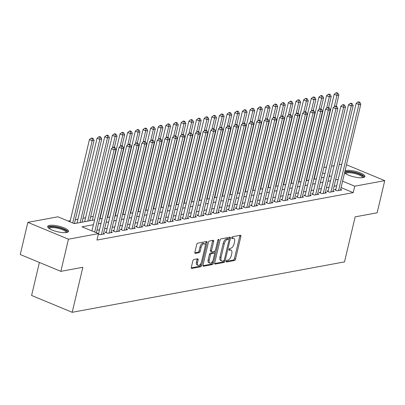 <?xml version="1.0" encoding="UTF-8"?>
<svg xmlns="http://www.w3.org/2000/svg" width="405" height="405" viewBox="0 0 405 405"><rect width="100%" height="100%" fill="white"/><g stroke="black" fill="none" stroke-linecap="round" stroke-linejoin="round"><path stroke-width="0.61" d="M226.182 261.195A0.942 0.471 112.5 0 0 226.344 261.969A0.942 0.471 112.5 0 0 226.496 261.984L234.475 260.506A1.347 0.673 112.5 0 0 235.528 259.104L240.899 236.378A1.347 0.673 112.5 0 0 240.661 235.275A1.347 0.673 112.5 0 0 240.443 235.254L232.47 236.733A0.942 0.471 112.5 0 0 231.731 237.715A0.942 0.471 112.5 0 0 231.898 238.489A0.942 0.471 112.5 0 0 232.05 238.499L233.083 238.307A4.308 2.157 112.5 0 1 233.776 238.368A4.308 2.157 112.5 0 1 234.53 241.906L234.08 243.8A4.308 2.157 112.5 0 1 230.723 248.285L229.691 248.473A0.942 0.471 112.5 0 0 228.957 249.455A0.942 0.471 112.5 0 0 229.124 250.229A0.942 0.471 112.5 0 0 229.276 250.244L230.308 250.052A4.308 2.157 112.5 0 1 231.002 250.113A4.308 2.157 112.5 0 1 231.756 253.646L231.306 255.54A4.308 2.157 112.5 0 1 227.949 260.025L226.916 260.218A0.942 0.471 112.5 0 0 226.182 261.195M49.537 225.388A10.697 2.865 -166.7 0 1 61.535 226.916A10.697 2.865 -166.7 0 1 68.506 231.402A10.697 2.865 -166.7 0 1 66.653 232.49A10.697 2.865 -166.7 0 1 54.655 230.961A10.697 2.865 -166.7 0 1 47.684 226.476A10.697 2.865 -166.7 0 1 49.537 225.388M345.075 170.743A10.697 2.865 -166.7 0 1 345.946 170.505A10.697 2.865 -166.7 0 1 357.944 172.039A10.697 2.865 -166.7 0 1 364.92 176.519A10.697 2.865 -166.7 0 1 363.062 177.608A10.697 2.865 -166.7 0 1 352.978 176.631A10.697 2.865 -166.7 0 1 344.584 172.798M193.894 259.509A1.347 0.673 112.5 0 0 192.846 260.911L191.337 267.285A1.347 0.673 112.5 0 0 191.575 268.388A1.347 0.673 112.5 0 0 191.793 268.409L200.652 266.768A1.347 0.673 112.5 0 0 201.7 265.366L207.071 242.641A1.347 0.673 112.5 0 0 206.839 241.537A1.347 0.673 112.5 0 0 206.621 241.517L197.761 243.157A1.347 0.673 112.5 0 0 196.714 244.559L194.891 252.264A1.347 0.673 112.5 0 0 195.124 253.368A1.347 0.673 112.5 0 0 195.342 253.383L199.133 252.685A1.347 0.673 112.5 0 0 200.186 251.282L201.088 247.465A3.599 1.802 112.5 0 1 204.474 243.764A3.599 1.802 112.5 0 1 205.102 246.721L201.569 261.681A3.599 1.802 112.5 0 1 198.177 265.381A3.599 1.802 112.5 0 1 197.549 262.425L198.141 259.929A1.347 0.673 112.5 0 0 197.903 258.825A1.347 0.673 112.5 0 0 197.686 258.805L193.894 259.509M346.488 164.764L384.75 180.635L377.146 212.792L355.155 216.862L344.513 261.883L72.201 312.306L82.843 267.285L60.851 271.355L68.45 239.198L27.854 222.36L57.874 216.802L74.333 223.626L94.552 219.885M384.75 180.635L354.724 186.194L342.61 181.167M93.413 224.704L82.018 226.815L98.476 233.639L96.957 240.074L353.206 192.628L354.724 186.194M98.476 233.639L68.45 239.198M214.69 262.961A1.347 0.673 112.5 0 0 214.923 264.065A1.347 0.673 112.5 0 0 215.141 264.085L224 262.445A1.347 0.673 112.5 0 0 225.053 261.043L230.425 238.317A1.347 0.673 112.5 0 0 230.187 237.214A1.347 0.673 112.5 0 0 229.969 237.193L221.11 238.834A1.347 0.673 112.5 0 0 220.062 240.236L214.69 262.961M212.326 264.607L203.467 266.247A1.347 0.673 112.5 0 1 203.249 266.227A1.347 0.673 112.5 0 1 203.016 265.123L208.388 242.398A1.347 0.673 112.5 0 1 209.436 240.995L213.227 240.297A1.347 0.673 112.5 0 1 213.445 240.312A1.347 0.673 112.5 0 1 213.678 241.42L211.501 250.634A1.347 0.673 112.5 0 0 211.734 251.738A1.347 0.673 112.5 0 0 211.952 251.758L214.468 251.292A1.347 0.673 112.5 0 0 215.521 249.89L217.789 240.297A0.942 0.471 112.5 0 1 218.675 239.33A0.942 0.471 112.5 0 1 218.837 240.099L213.374 263.204A1.347 0.673 112.5 0 1 212.326 264.607L211.228 264.151L202.961 265.685M335.816 189.429L334.474 189.677L337.218 190.816L341.81 189.965L340.64 189.479M328.166 190.846L326.825 191.094L329.569 192.228L334.16 191.383L332.996 190.897M320.517 192.259L319.175 192.507L321.919 193.646L326.511 192.795L325.347 192.314M312.868 193.676L311.526 193.924L314.27 195.063L318.862 194.213L317.697 193.732M305.218 195.094L303.877 195.342L306.62 196.481L311.212 195.63L310.048 195.144M297.569 196.511L296.227 196.759L298.971 197.893L303.563 197.048L302.398 196.562M289.919 197.923L288.578 198.172L291.322 199.311L295.913 198.46L294.749 197.979M282.27 199.341L280.928 199.589L283.672 200.728L288.264 199.878L287.099 199.397M274.62 200.758L273.284 201.007L276.023 202.146L280.614 201.295L279.45 200.809M266.971 202.176L265.634 202.424L268.373 203.558L272.965 202.713L271.801 202.227M259.322 203.594L257.985 203.836L260.724 204.976L265.315 204.125L264.151 203.644M251.672 205.006L250.336 205.254L253.074 206.393L257.666 205.543L256.502 205.062M244.023 206.423L242.686 206.672L245.43 207.811L250.017 206.96L248.852 206.474M236.373 207.841L235.037 208.089L237.781 209.228L242.367 208.378L241.203 207.892M228.724 209.258L227.387 209.506L230.131 210.64L234.718 209.79L233.553 209.309M221.074 210.671L219.738 210.919L222.482 212.058L227.068 211.207L225.904 210.727M213.425 212.088L212.088 212.336L214.832 213.475L219.419 212.625L218.254 212.139M205.775 213.506L204.439 213.754L207.183 214.893L211.769 214.042L210.605 213.556M198.126 214.923L196.79 215.171L199.533 216.305L204.12 215.46L202.956 214.974M190.477 216.336L189.14 216.584L191.884 217.723L196.471 216.872L195.306 216.391M182.827 217.753L181.491 218.001L184.234 219.14L188.821 218.29L187.657 217.809M175.178 219.171L173.841 219.419L176.585 220.558L181.172 219.707L180.007 219.221M167.528 220.588L166.192 220.836L168.936 221.97L173.522 221.125L172.358 220.639M159.879 222.001L158.542 222.249L161.286 223.388L165.873 222.537L164.708 222.056M152.229 223.418L150.893 223.666L153.637 224.805L158.223 223.955L157.059 223.474M144.58 224.836L143.243 225.084L145.987 226.223L150.574 225.372L149.41 224.886M136.93 226.253L135.594 226.501L138.338 227.635L142.93 226.79L141.76 226.304M129.281 227.671L127.945 227.914L130.688 229.053L135.28 228.202L134.111 227.721M121.637 229.083L120.295 229.331L123.039 230.47L127.631 229.62L126.461 229.139M113.987 230.501L112.646 230.749L115.39 231.888L119.981 231.037L118.812 230.551M106.338 231.918L104.996 232.166L107.74 233.305L112.332 232.455L111.162 231.969M98.39 234.014L100.091 234.718L104.682 233.867L103.513 233.386M353.206 192.628L341.086 187.601M336.666 185.814L334.079 186.295M329.017 187.231L326.435 187.707M321.373 188.644L318.786 189.125M313.723 190.061L311.136 190.542M306.074 191.479L303.487 191.96M298.424 192.896L295.837 193.372M290.775 194.314L288.188 194.79M283.125 195.726L280.538 196.207M275.476 197.144L272.889 197.625M267.826 198.561L265.24 199.037M260.177 199.979L257.59 200.455M252.528 201.391L249.941 201.872M244.878 202.809L242.291 203.29M237.229 204.226L234.642 204.702M229.579 205.644L226.992 206.12M221.93 207.056L219.343 207.537M214.28 208.474L211.694 208.955M206.631 209.891L204.044 210.372M198.982 211.309L196.395 211.785M191.332 212.721L188.745 213.202M183.683 214.139L181.096 214.62M176.033 215.556L173.446 216.037M168.384 216.974L165.797 217.45M160.734 218.391L158.147 218.867M153.085 219.804L150.498 220.285M145.435 221.221L142.849 221.702M137.786 222.639L135.199 223.114M130.137 224.056L127.55 224.532M122.487 225.469L119.9 225.95M114.838 226.886L112.251 227.367M107.188 228.304L104.601 228.779M99.539 229.721L96.952 230.197M98.688 233.336L98.025 233.457M307.4 176.752L307.066 176.813M299.751 178.165L299.417 178.23M292.101 179.582L291.767 179.643M284.452 181L284.118 181.06M276.802 182.417L276.468 182.478M269.153 183.829L268.819 183.895M261.503 185.247L261.169 185.308M253.854 186.665L253.52 186.725M246.205 188.082L245.87 188.143M238.555 189.499L238.221 189.56M230.906 190.912L230.572 190.973M223.256 192.329L222.922 192.39M215.607 193.747L215.273 193.808M207.957 195.164L207.623 195.225M200.308 196.577L199.974 196.643M192.659 197.994L192.324 198.055M185.009 199.412L184.675 199.473M177.36 200.829L177.025 200.89M169.71 202.242L169.376 202.308M162.061 203.659L161.727 203.72M154.411 205.077L154.077 205.138M146.762 206.494L146.428 206.555M139.112 207.907L138.778 207.973M131.463 209.324L131.129 209.385M123.814 210.742L123.484 210.802M116.164 212.159L115.835 212.22M108.52 213.572L108.186 213.637M100.87 214.989L100.536 215.05M93.221 216.407L90.634 216.888M85.571 217.824L82.984 218.3M77.922 219.242L75.335 219.718M70.273 220.654L68.126 221.054M314.731 176.666L314.442 176.55M39.401 262.46L31.6 295.463L72.201 312.306M60.851 271.355L20.25 254.517L27.854 222.36M316.234 168.966L316.568 168.905M323.884 167.548L326.47 167.068M331.533 166.131L334.12 165.655M339.182 164.714L341.769 164.238M329.093 176.458L330.586 176.18L329.285 175.643M324.876 173.816L322.623 172.879M316.254 170.237L315.961 170.115M99.615 218.948L102.202 218.467M107.264 217.531L109.851 217.055M114.914 216.113L117.501 215.637M122.563 214.701L125.15 214.22M130.213 213.283L132.799 212.802M137.862 211.866L140.449 211.39M145.511 210.448L148.098 209.972M153.161 209.036L155.743 208.555M160.805 207.618L163.392 207.137M168.455 206.201L171.042 205.72M176.104 204.783L178.691 204.307M183.754 203.371L186.34 202.89M191.403 201.953L193.99 201.472M199.052 200.536L201.639 200.055M206.702 199.118L209.289 198.642M214.351 197.701L216.938 197.225M222.001 196.288L224.588 195.807M229.65 194.871L232.237 194.39M237.3 193.453L239.887 192.977M244.949 192.036L247.536 191.56M252.598 190.623L255.185 190.142M260.248 189.206L262.835 188.725M267.897 187.788L270.484 187.312M275.547 186.371L278.134 185.895M283.196 184.958L285.783 184.477M290.846 183.541L293.433 183.06M298.495 182.123L301.082 181.642M306.145 180.706L308.731 180.23M313.794 179.293L316.381 178.813M321.443 177.876L324.03 177.395M338.19 179.385L335.603 179.86M330.541 180.797L327.954 181.278M322.891 182.215L320.304 182.695M315.242 183.632L312.655 184.108M307.592 185.05L305.005 185.525M299.943 186.462L297.356 186.943M292.294 187.88L289.707 188.36M284.644 189.297L282.057 189.778M276.995 190.715L274.408 191.19M269.345 192.127L266.758 192.608M261.696 193.544L259.109 194.025M254.046 194.962L251.459 195.443M246.397 196.379L243.81 196.855M238.748 197.797L236.161 198.273M231.098 199.209L228.511 199.69M223.449 200.627L220.862 201.108M215.799 202.044L213.212 202.52M208.15 203.462L205.563 203.938M200.5 204.874L197.913 205.355M192.851 206.292L190.264 206.773M185.201 207.709L182.614 208.185M177.552 209.127L174.965 209.603M169.903 210.539L167.316 211.02M162.253 211.957L159.666 212.438M154.604 213.374L152.017 213.855M146.959 214.792L144.372 215.268M139.31 216.204L136.723 216.685M131.66 217.622L129.073 218.103M124.011 219.039L121.424 219.52M116.362 220.457L113.775 220.933M108.712 221.869L106.125 222.35M101.063 223.287L98.476 223.768M231.002 250.113L229.903 249.657A4.308 2.157 112.5 0 0 229.21 249.596L230.308 250.052M228.926 249.647L229.21 249.596M233.776 238.368L232.683 237.912A4.308 2.157 112.5 0 0 231.984 237.856L233.083 238.307M231.701 237.907L231.984 237.856M226.147 261.392L233.381 260.05A1.347 0.673 112.5 0 0 234.429 258.648L239.8 235.923A1.347 0.673 112.5 0 0 239.856 235.366M229.002 239.233L229.326 237.862A1.347 0.673 112.5 0 0 229.382 237.305M214.635 263.523L222.907 261.989A1.347 0.673 112.5 0 0 223.955 260.592L225.053 261.043M223.595 260.83A0.942 0.471 112.5 0 0 224.329 259.848L229.043 239.902A0.942 0.471 112.5 0 0 228.881 239.127A0.942 0.471 112.5 0 0 228.729 239.117L227.64 239.315A4.308 2.157 112.5 0 0 224.279 243.8L221.059 257.438A4.308 2.157 112.5 0 0 221.808 260.972A4.308 2.157 112.5 0 0 222.507 261.033L223.595 260.83M227.899 238.773A0.942 0.471 112.5 0 0 227.782 238.672A0.942 0.471 112.5 0 0 227.63 238.661L228.729 239.117M221.808 260.972L220.71 260.516A4.308 2.157 112.5 0 1 219.961 256.983L223.185 243.349A4.308 2.157 112.5 0 1 226.542 238.864L227.63 238.661M211.734 251.738L210.64 251.282A1.347 0.673 112.5 0 1 210.403 250.179L212.584 240.965A1.347 0.673 112.5 0 0 212.635 240.403M215.101 250.806L214.503 253.348M212.696 260.992L212.281 262.749L213.374 263.204M209.238 260.197A3.599 1.802 112.5 0 0 209.871 263.154A3.599 1.802 112.5 0 0 213.258 259.453L214.503 254.183A1.347 0.673 112.5 0 0 214.27 253.079A1.347 0.673 112.5 0 0 214.053 253.059L211.537 253.525A1.347 0.673 112.5 0 0 210.489 254.927L209.238 260.197L208.145 259.742A3.599 1.802 112.5 0 0 208.772 262.698L209.871 263.154M213.339 252.766A1.347 0.673 112.5 0 0 213.172 252.624A1.347 0.673 112.5 0 0 212.954 252.604L214.053 253.059M208.145 259.742L209.39 254.472A1.347 0.673 112.5 0 1 210.438 253.069L212.954 252.604M211.228 264.151A1.347 0.673 112.5 0 0 212.281 262.749M198.177 265.381L197.083 264.926A3.599 1.802 112.5 0 1 196.455 261.969L197.043 259.473A1.347 0.673 112.5 0 0 197.098 258.916M204.474 243.764L203.376 243.309A3.599 1.802 112.5 0 0 199.989 247.01L201.088 247.465M194.835 252.821L198.04 252.229A1.347 0.673 112.5 0 0 199.088 250.827L199.989 247.01M205.249 245.258L205.978 242.185A1.347 0.673 112.5 0 0 206.029 241.628M191.287 267.847L199.554 266.313A1.347 0.673 112.5 0 0 200.602 264.91L201.001 263.22M336.221 106.237L338.863 95.059L336.955 95.413L334.211 94.274L314.128 179.228M337.097 93.292L337.866 93.15L336.768 92.694L336.003 92.836L337.097 93.292L336.955 95.413L334.267 106.778M337.866 93.15L338.863 95.059M334.211 94.274L336.003 92.836M338.56 190.568L358.901 104.515L360.809 104.161L340.468 190.213M335.644 190.158L356.157 103.376L358.901 104.515L359.043 102.394L359.812 102.252L358.714 101.802L357.949 101.939L359.043 102.394M357.949 101.939L356.157 103.376M360.809 104.161L359.812 102.252M345.298 173.426A9.259 2.476 -166.7 0 1 346.857 172.014A9.259 2.476 -166.7 0 1 357.995 173.588A9.259 2.476 -166.7 0 1 363.027 177.613M362.455 177.699A8.571 2.293 13.3 0 0 356.856 174.109A8.571 2.293 13.3 0 0 347.252 172.884A8.571 2.293 13.3 0 0 345.769 173.75M364.571 177.031A10.631 2.845 13.3 0 0 356.84 172.824A10.631 2.845 13.3 0 0 345.759 171.558A10.631 2.845 13.3 0 0 344.817 171.821M48.883 228.304A9.259 2.476 -166.7 0 1 58.619 227.605A9.259 2.476 -166.7 0 1 66.612 232.495M66.045 232.576A8.571 2.293 13.3 0 0 58.411 228.42A8.571 2.293 13.3 0 0 49.359 228.633M68.161 231.913A10.631 2.845 13.3 0 0 58.735 227.256A10.631 2.845 13.3 0 0 47.765 227.089M328.571 107.654L331.214 96.476L329.305 96.83L326.562 95.691L306.479 180.645M329.447 94.709L330.217 94.567L329.118 94.112L328.354 94.254L329.447 94.709L329.305 96.83L326.617 108.196M330.217 94.567L331.214 96.476M326.562 95.691L328.354 94.254M320.922 109.072L323.565 97.894L321.656 98.248L318.912 97.109L298.829 182.063M321.798 96.127L322.567 95.985L321.469 95.529L320.704 95.671L321.798 96.127L321.656 98.248L318.968 109.613M322.567 95.985L323.565 97.894M318.912 97.109L320.704 95.671M313.273 110.489L315.915 99.306L314.007 99.66L311.263 98.526L291.18 183.48M314.153 97.544L314.918 97.403L313.819 96.947L313.055 97.089L314.153 97.544L314.007 99.66L311.318 111.026M314.918 97.403L315.915 99.306M311.263 98.526L313.055 97.089M305.623 111.901L308.266 100.724L306.357 101.078L303.613 99.939L283.53 184.893M306.504 98.957L307.268 98.815L306.17 98.359L305.405 98.501L306.504 98.957L306.357 101.078L303.669 112.443M307.268 98.815L308.266 100.724M303.613 99.939L305.405 98.501M330.91 191.98L351.251 105.933L353.16 105.578L332.819 191.626M327.994 191.575L348.508 104.794L351.251 105.933L351.398 103.812L352.163 103.67L351.064 103.214L350.3 103.356L351.398 103.812M350.3 103.356L348.508 104.794M353.16 105.578L352.163 103.67M323.261 193.398L343.602 107.35L345.511 106.996L325.169 193.043M320.345 192.993L340.858 106.211L343.602 107.35L343.749 105.229L344.513 105.087L343.415 104.632L342.65 104.773L343.749 105.229M342.65 104.773L340.858 106.211M345.511 106.996L344.513 105.087M315.611 194.815L335.953 108.763L337.861 108.408L317.52 194.461M312.695 194.41L333.209 107.629L335.953 108.763L336.099 106.647L336.864 106.505L335.765 106.049L335.001 106.191L336.099 106.647M335.001 106.191L333.209 107.629M337.861 108.408L336.864 106.505M307.962 196.233L328.303 110.18L330.212 109.826L309.871 195.878M305.046 195.823L325.559 109.041L328.303 110.18L328.45 108.059L329.214 107.917L328.116 107.467L327.351 107.608L328.45 108.059M327.351 107.608L325.559 109.041M330.212 109.826L329.214 107.917M297.974 113.319L300.616 102.141L298.708 102.495L295.964 101.356L275.881 186.31M298.855 100.374L299.619 100.232L298.52 99.777L297.756 99.919L298.855 100.374L298.708 102.495L296.02 113.861M299.619 100.232L300.616 102.141M295.964 101.356L297.756 99.919M300.313 197.645L320.654 111.598L322.567 111.243L302.221 197.296M297.397 197.24L317.91 110.459L320.654 111.598L320.8 109.477L321.565 109.335L320.466 108.879L319.702 109.021L320.8 109.477M319.702 109.021L317.91 110.459M322.567 111.243L321.565 109.335M290.329 114.736L292.972 103.558L291.058 103.913L288.314 102.774L268.231 187.728M291.205 101.792L291.97 101.65L290.871 101.194L290.107 101.336L291.205 101.792L291.058 103.913L288.37 115.278M291.97 101.65L292.972 103.558M288.314 102.774L290.107 101.336M292.663 199.063L313.004 113.015L314.918 112.661L294.572 198.708M289.747 198.658L310.26 111.876L313.004 113.015L313.151 110.894L313.916 110.752L312.817 110.297L312.052 110.438L313.151 110.894M312.052 110.438L310.26 111.876M314.918 112.661L313.916 110.752M282.68 116.154L285.322 104.971L283.409 105.325L280.665 104.191L260.582 189.145M283.556 103.209L284.32 103.067L283.222 102.612L282.457 102.754L283.556 103.209L283.409 105.325L280.721 116.691M284.32 103.067L285.322 104.971M280.665 104.191L282.457 102.754M285.014 200.48L305.355 114.428L307.268 114.073L286.927 200.126M282.098 200.075L302.611 113.294L305.355 114.428L305.502 112.312L306.266 112.17L305.167 111.714L304.403 111.856L305.502 112.312M304.403 111.856L302.611 113.294M307.268 114.073L306.266 112.17M275.03 117.566L277.673 106.388L275.759 106.743L273.016 105.604L252.933 190.558M275.906 104.622L276.671 104.48L275.572 104.029L274.808 104.171L275.906 104.622L275.759 106.743L273.071 118.108M276.671 104.48L277.673 106.388M273.016 105.604L274.808 104.171M277.364 201.898L297.705 115.845L299.619 115.491L279.278 201.543M274.448 201.487L294.962 114.706L297.705 115.845L297.852 113.724L298.617 113.587L297.518 113.132L296.754 113.273L297.852 113.724M296.754 113.273L294.962 114.706M299.619 115.491L298.617 113.587M267.381 118.984L270.024 107.806L268.11 108.16L265.366 107.021L245.283 191.975M268.257 106.039L269.021 105.897L267.923 105.442L267.158 105.584L268.257 106.039L268.11 108.16L265.422 119.526M269.021 105.897L270.024 107.806M265.366 107.021L267.158 105.584M269.715 203.315L290.056 117.263L291.97 116.908L271.628 202.961M266.799 202.905L287.312 116.124L290.056 117.263L290.203 115.141L290.967 115L289.869 114.544L289.104 114.686L290.203 115.141M289.104 114.686L287.312 116.124M291.97 116.908L290.967 115M259.732 120.401L262.374 109.223L260.461 109.578L257.717 108.439L237.634 193.393M260.607 107.457L261.372 107.315L260.273 106.859L259.509 107.001L260.607 107.457L260.461 109.578L257.772 120.943M261.372 107.315L262.374 109.223M257.717 108.439L259.509 107.001M262.065 204.727L282.406 118.68L284.32 118.326L263.979 204.373M259.149 204.322L279.663 117.541L282.406 118.68L282.553 116.559L283.318 116.417L282.219 115.962L281.455 116.103L282.553 116.559M281.455 116.103L279.663 117.541M284.32 118.326L283.318 116.417M252.082 121.819L254.725 110.636L252.811 110.99L250.067 109.856L229.984 194.81M252.958 108.874L253.722 108.732L252.624 108.277L251.859 108.418L252.958 108.874L252.811 110.99L250.123 122.356M253.722 108.732L254.725 110.636M250.067 109.856L251.859 108.418M254.416 206.145L274.757 120.093L276.671 119.743L256.33 205.791M251.5 205.74L272.013 118.959L274.757 120.093L274.904 117.976L275.668 117.835L274.57 117.379L273.805 117.521L274.904 117.976M273.805 117.521L272.013 118.959M276.671 119.743L275.668 117.835M244.433 123.231L247.075 112.053L245.162 112.408L242.418 111.269L222.335 196.228M245.308 110.287L246.073 110.145L244.974 109.694L244.21 109.836L245.308 110.287L245.162 112.408L242.473 123.773M246.073 110.145L247.075 112.053M242.418 111.269L244.21 109.836M246.766 207.562L267.108 121.51L269.021 121.156L248.68 207.208M243.85 207.157L264.364 120.371L267.108 121.51L267.254 119.394L268.019 119.252L266.92 118.797L266.156 118.938L267.254 119.394M266.156 118.938L264.364 120.371M269.021 121.156L268.019 119.252M239.117 208.98L259.458 122.928L261.372 122.573L241.031 208.626M236.201 208.57L256.714 121.789L259.458 122.928L259.605 120.806L260.369 120.665L259.271 120.209L258.506 120.351L259.605 120.806M258.506 120.351L256.714 121.789M261.372 122.573L260.369 120.665M231.468 210.392L251.809 124.345L253.722 123.991L233.381 210.038M228.552 209.987L249.065 123.206L251.809 124.345L251.956 122.224L252.72 122.082L251.621 121.627L250.857 121.768L251.956 122.224M250.857 121.768L249.065 123.206M253.722 123.991L252.72 122.082M236.783 124.649L239.426 113.471L237.512 113.825L234.768 112.686L214.685 197.64M237.659 111.704L238.423 111.562L237.325 111.107L236.56 111.248L237.659 111.704L237.512 113.825L234.824 125.191M238.423 111.562L239.426 113.471M234.768 112.686L236.56 111.248M229.134 126.066L231.776 114.888L229.863 115.243L227.119 114.104L207.036 199.057M230.01 113.122L230.774 112.98L229.675 112.524L228.911 112.666L230.01 113.122L229.863 115.243L227.175 126.608M230.774 112.98L231.776 114.888M227.119 114.104L228.911 112.666M221.484 127.484L224.127 116.306L222.213 116.655L219.469 115.521L199.387 200.475M222.36 114.539L223.125 114.397L222.026 113.942L221.262 114.083L222.36 114.539L222.213 116.655L219.525 128.02M223.125 114.397L224.127 116.306M219.469 115.521L221.262 114.083M223.818 211.81L244.159 125.763L246.073 125.408L225.732 211.456M220.902 211.405L241.415 124.624L244.159 125.763L244.306 123.641L245.071 123.5L243.972 123.044L243.208 123.186L244.306 123.641M243.208 123.186L241.415 124.624M246.073 125.408L245.071 123.5M213.835 128.901L216.478 117.718L214.564 118.073L211.82 116.934L191.737 201.892M214.711 115.957L215.475 115.815L214.377 115.359L213.612 115.501L214.711 115.957L214.564 118.073L211.876 129.438M215.475 115.815L216.478 117.718M211.82 116.934L213.612 115.501M216.169 213.227L236.51 127.175L238.423 126.821L218.082 212.873M213.253 212.822L233.766 126.041L236.51 127.175L236.657 125.059L237.421 124.917L236.323 124.462L235.558 124.603L236.657 125.059M235.558 124.603L233.766 126.041M238.423 126.821L237.421 124.917M206.185 130.314L208.828 119.136L206.915 119.49L204.171 118.351L184.088 203.305M207.061 117.369L207.826 117.227L206.727 116.772L205.963 116.913L207.061 117.369L206.915 119.49L204.226 130.856M207.826 117.227L208.828 119.136M204.171 118.351L205.963 116.913M208.519 214.645L228.86 128.593L230.774 128.238L210.433 214.291M205.603 214.235L226.117 127.453L228.86 128.593L229.007 126.471L229.772 126.33L228.673 125.874L227.909 126.016L229.007 126.471M227.909 126.016L226.117 127.453M230.774 128.238L229.772 126.33M198.536 131.731L201.179 120.553L199.265 120.908L196.521 119.769L176.438 204.722M199.412 118.786L200.176 118.645L199.078 118.189L198.313 118.331L199.412 118.786L199.265 120.908L196.577 132.273M200.176 118.645L201.179 120.553M196.521 119.769L198.313 118.331M200.87 216.057L221.211 130.01L223.125 129.656L202.784 215.703M197.954 215.652L218.467 128.871L221.211 130.01L221.358 127.889L222.122 127.747L221.024 127.291L220.259 127.433L221.358 127.889M220.259 127.433L218.467 128.871M223.125 129.656L222.122 127.747M190.887 133.149L193.529 121.971L191.616 122.325L188.872 121.186L168.789 206.14M191.762 120.204L192.527 120.062L191.428 119.607L190.664 119.748L191.762 120.204L191.616 122.325L188.927 133.685M192.527 120.062L193.529 121.971M188.872 121.186L190.664 119.748M193.22 217.475L213.562 131.428L215.475 131.073L195.134 217.12M190.304 217.07L210.818 130.288L213.562 131.428L213.708 129.306L214.473 129.165L213.374 128.709L212.61 128.851L213.708 129.306M212.61 128.851L210.818 130.288M215.475 131.073L214.473 129.165M183.237 134.566L185.88 123.383L183.966 123.738L181.222 122.604L161.139 207.557M184.113 121.621L184.877 121.48L183.779 121.024L183.014 121.166L184.113 121.621L183.966 123.738L181.278 135.103M184.877 121.48L185.88 123.383M181.222 122.604L183.014 121.166M185.571 218.892L205.912 132.84L207.826 132.486L187.485 218.538M182.655 218.487L203.168 131.706L205.912 132.84L206.059 130.724L206.823 130.582L205.725 130.126L204.96 130.268L206.059 130.724M204.96 130.268L203.168 131.706M207.826 132.486L206.823 130.582M175.588 135.979L178.23 124.801L176.317 125.155L173.573 124.016L153.49 208.97M176.464 123.034L177.228 122.892L176.129 122.437L175.365 122.578L176.464 123.034L176.317 125.155L173.634 136.52M177.228 122.892L178.23 124.801M173.573 124.016L175.365 122.578M177.922 220.31L198.263 134.257L200.176 133.903L179.835 219.956M175.006 219.9L195.519 133.118L198.263 134.257L198.41 132.136L199.174 131.995L198.075 131.544L197.311 131.686L198.41 132.136M197.311 131.686L195.519 133.118M200.176 133.903L199.174 131.995M167.938 137.396L170.581 126.218L168.667 126.573L165.923 125.434L145.84 210.387M168.814 124.451L169.579 124.31L168.48 123.854L167.716 123.996L168.814 124.451L168.667 126.573L165.984 137.938M169.579 124.31L170.581 126.218M165.923 125.434L167.716 123.996M170.272 221.722L190.613 135.675L192.527 135.321L172.186 221.373M167.356 221.317L187.869 134.536L190.613 135.675L190.76 133.554L191.524 133.412L190.426 132.956L189.661 133.098L190.76 133.554M189.661 133.098L187.869 134.536M192.527 135.321L191.524 133.412M160.289 138.814L162.931 127.636L161.018 127.99L158.274 126.851L138.191 211.805M161.165 125.869L161.929 125.727L160.831 125.272L160.066 125.413L161.165 125.869L161.018 127.99L158.335 139.355M161.929 125.727L162.931 127.636M158.274 126.851L160.066 125.413M152.639 140.231L155.282 129.048L153.368 129.403L150.625 128.269L130.547 213.222M153.515 127.286L154.28 127.145L153.181 126.689L152.417 126.831L153.515 127.286L153.368 129.403L150.685 140.768M154.28 127.145L155.282 129.048M150.625 128.269L152.417 126.831M144.99 141.644L147.633 130.466L145.719 130.82L142.975 129.681L122.897 214.635M145.866 128.699L146.63 128.557L145.537 128.101L144.767 128.243L145.866 128.699L145.719 130.82L143.036 142.185M146.63 128.557L147.633 130.466M142.975 129.681L144.767 128.243M162.623 223.14L182.964 137.093L184.877 136.738L164.536 222.785M159.707 222.735L180.22 135.953L182.964 137.093L183.111 134.971L183.875 134.83L182.776 134.374L182.012 134.516L183.111 134.971M182.012 134.516L180.22 135.953M184.877 136.738L183.875 134.83M154.973 224.557L175.314 138.505L177.228 138.151L156.887 224.203M152.057 224.152L172.57 137.371L175.314 138.505L175.461 136.389L176.226 136.247L175.132 135.791L174.363 135.933L175.461 136.389M174.363 135.933L172.57 137.371M177.228 138.151L176.226 136.247M147.324 225.975L167.665 139.922L169.579 139.568L149.237 225.62M144.408 225.565L164.921 138.783L167.665 139.922L167.812 137.801L168.576 137.66L167.483 137.209L166.713 137.351L167.812 137.801M166.713 137.351L164.921 138.783M169.579 139.568L168.576 137.66M137.341 143.061L139.983 131.883L138.07 132.238L135.326 131.098L115.248 216.052M138.216 130.116L138.981 129.975L137.887 129.519L137.118 129.661L138.216 130.116L138.07 132.238L135.386 143.603M138.981 129.975L139.983 131.883M135.326 131.098L137.118 129.661M139.674 227.387L160.015 141.34L161.929 140.986L141.588 227.038M136.758 226.982L157.277 140.201L160.015 141.34L160.162 139.219L160.927 139.077L159.833 138.621L159.064 138.763L160.162 139.219M159.064 138.763L157.277 140.201M161.929 140.986L160.927 139.077M129.691 144.479L132.334 133.301L130.42 133.655L127.676 132.516L107.598 217.47M130.567 131.534L131.331 131.392L130.238 130.936L129.468 131.078L130.567 131.534L130.42 133.655L127.737 145.02M131.331 131.392L132.334 133.301M127.676 132.516L129.468 131.078M132.025 228.805L152.366 142.757L154.28 142.403L133.939 228.45M129.109 228.4L149.627 141.618L152.366 142.757L152.513 140.636L153.277 140.494L152.184 140.039L151.419 140.181L152.513 140.636M151.419 140.181L149.627 141.618M154.28 142.403L153.277 140.494M122.042 145.896L124.684 134.713L122.771 135.067L120.032 133.934L99.949 218.887M122.918 132.951L123.682 132.81L122.588 132.354L121.819 132.496L122.918 132.951L122.771 135.067L120.088 146.433M123.682 132.81L124.684 134.713M120.032 133.934L121.819 132.496M124.376 230.222L144.717 144.17L146.63 143.821L126.289 229.868M121.459 229.817L141.978 143.036L144.717 144.17L144.863 142.054L145.628 141.912L144.534 141.456L143.77 141.598L144.863 142.054M143.77 141.598L141.978 143.036M146.63 143.821L145.628 141.912M114.392 147.309L117.035 136.131L115.121 136.485L112.382 135.346L92.299 220.3M115.268 134.364L116.032 134.222L114.939 133.772L114.175 133.913L115.268 134.364L115.121 136.485L112.438 147.85M116.032 134.222L117.035 136.131M112.382 135.346L114.175 133.913M116.726 231.64L137.067 145.587L138.981 145.233L118.64 231.285M113.81 231.23L134.328 144.448L137.067 145.587L137.214 143.471L137.978 143.329L136.885 142.874L136.12 143.016L137.214 143.471M136.12 143.016L134.328 144.448M138.981 145.233L137.978 143.329M89.713 220.781L109.385 137.548L107.472 137.902L104.733 136.763L84.65 221.717M107.619 135.781L108.383 135.64L107.29 135.184L106.525 135.326L107.619 135.781L107.472 137.902L87.799 221.135M108.383 135.64L109.385 137.548M104.733 136.763L106.525 135.326M82.063 222.198L101.736 138.966L99.822 139.32L97.084 138.181L77.001 223.135M99.969 137.199L100.734 137.057L99.64 136.601L98.876 136.743L99.969 137.199L99.822 139.32L80.149 222.553M100.734 137.057L101.736 138.966M97.084 138.181L98.876 136.743M74.414 223.616L94.087 140.378L92.178 140.732L89.434 139.598L69.994 221.829M92.32 138.616L93.084 138.475L91.991 138.019L91.226 138.161L92.32 138.616L92.178 140.732L72.738 222.968M93.084 138.475L94.087 140.378M89.434 139.598L91.226 138.161M109.077 233.057L129.423 147.005L131.331 146.65L110.99 232.703M106.161 232.647L126.679 145.866L129.423 147.005L129.565 144.884L130.329 144.742L129.236 144.286L128.471 144.428L129.565 144.884M128.471 144.428L126.679 145.866M131.331 146.65L130.329 144.742M101.427 234.47L121.773 148.422L123.682 148.068L103.341 234.115M98.511 234.065L119.029 147.283L121.773 148.422L121.915 146.301L122.68 146.159L121.586 145.704L120.822 145.846L121.915 146.301M120.822 145.846L119.029 147.283M123.682 148.068L122.68 146.159M94.684 232.07L114.124 149.835L116.032 149.485L96.349 232.759M91.94 230.931L111.38 148.701L114.124 149.835L114.266 147.719L115.035 147.577L113.937 147.121L113.172 147.263L114.266 147.719M113.172 147.263L111.38 148.701M116.032 149.485L115.035 147.577M226.228 261.873L226.496 261.984M231.781 238.388L232.05 238.499M229.007 250.128L229.276 250.244M239.8 235.923L240.899 236.378M234.429 258.648L235.528 259.104M233.381 260.05L234.475 260.506M229.326 237.862L230.425 238.317M222.907 261.989L224 262.445M214.756 263.928L215.141 264.085M226.542 238.864L227.64 239.315M223.185 243.349L224.279 243.8M219.961 256.983L221.059 257.438M203.082 266.09L203.467 266.247M212.584 240.965L213.678 241.42M210.403 250.179L211.501 250.634M218.011 239.76L218.837 240.099M210.438 253.069L211.537 253.525M209.39 254.472L210.489 254.927M197.043 259.473L198.141 259.929M196.455 261.969L197.549 262.425M199.088 250.827L200.186 251.282M198.04 252.229L199.133 252.685M194.957 253.226L195.342 253.383M205.978 242.185L207.071 242.641M200.602 264.91L201.7 265.366M199.554 266.313L200.652 266.768M191.408 268.252L191.793 268.409M227.782 238.672L228.881 239.127M213.172 252.624L214.27 253.079"/></g></svg>
